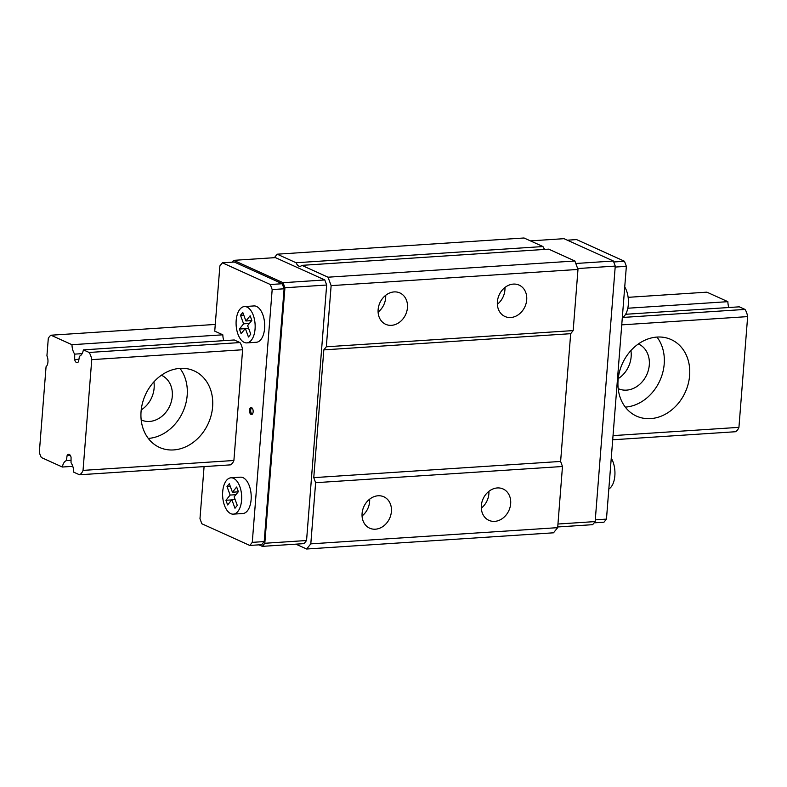 <?xml version="1.0" encoding="UTF-8"?>
<svg xmlns="http://www.w3.org/2000/svg" width="787" height="787" viewBox="0 0 787 787"><rect width="100%" height="100%" fill="white"/><g stroke="black" fill="none" stroke-linecap="round" stroke-linejoin="round"><path stroke-width="1.18" d="M161.384 375.261A24.505 20.147 -65.7 0 1 161.522 375.32A24.505 20.147 -65.7 0 1 169.776 405.954A24.505 20.147 -65.7 0 1 141.316 419.983A24.505 20.147 -65.7 0 1 141.178 419.914M153.888 381.892A24.505 20.147 -65.7 0 1 141.217 409.909M148.281 438.418A42.016 34.539 114.3 0 0 182.889 411.886A42.016 34.539 114.3 0 0 179.967 368.385M173.632 449.928A42.016 34.539 -65.7 0 1 159.515 447.429A42.016 34.539 -65.7 0 1 145.369 394.917A42.016 34.539 -65.7 0 1 194.153 370.874A42.016 34.539 -65.7 0 1 211.191 415.231A42.016 34.539 -65.7 0 1 173.632 449.928M630.908 350.589A24.505 20.147 -65.7 0 1 618.228 378.606M50.978 335.213L71.981 344.706A11.205 5.843 -93.8 0 0 74.706 354.13L74.676 359.58A4.486 2.331 -93.8 0 0 77.126 362.64A4.486 2.331 -93.8 0 0 78.621 361.361L79.418 356.255A11.205 5.843 -93.8 0 0 83.392 349.871L89.118 352.468A13.3 6.935 86.2 0 1 91.754 359.649L83.038 470.39A13.3 6.935 86.2 0 1 79.497 474.777L73.762 472.19A11.205 5.843 -93.8 0 0 71.037 462.776L71.066 457.316A4.486 2.331 -93.8 0 0 68.617 454.266A4.486 2.331 -93.8 0 0 67.121 455.535L66.324 460.641A11.205 5.843 -93.8 0 0 62.35 467.025L41.357 457.522A14.009 7.299 86.2 0 1 39.35 452.072L46.059 366.762A7.004 3.65 -93.8 0 0 46.915 355.891L48.282 338.538A14.009 7.299 86.2 0 1 50.978 335.213L215.264 324.431M628.124 297.329L706.874 292.164L727.867 301.667A11.205 5.843 -93.8 0 0 728.841 307.51M71.981 344.706L222.829 334.809L214.743 331.15L219.878 265.917L222.377 262.819L270.315 284.51L272.174 289.577L252.273 542.361L249.774 545.45L201.836 523.758L199.977 518.702L204.079 466.602M627.8 308.229L727.867 301.667M74.706 354.13L82.114 353.638M74.676 359.58L78.936 359.305M83.392 349.871L234.251 339.974L239.976 342.561L89.118 352.468M625.576 314.288L739.288 306.832L745.014 309.419A13.3 6.935 86.2 0 1 747.65 316.61L738.934 427.351A13.3 6.935 86.2 0 1 735.383 431.738L612.699 439.785M622.763 317.446L745.014 309.419M91.754 359.649L242.612 349.753A13.3 6.935 -93.8 0 0 239.976 342.561M621.75 324.864L747.65 316.61M650.642 418.615A42.016 34.539 -65.7 0 1 636.535 416.126A42.016 34.539 -65.7 0 1 622.379 363.614A42.016 34.539 -65.7 0 1 671.173 339.571A42.016 34.539 -65.7 0 1 688.202 383.918A42.016 34.539 -65.7 0 1 650.642 418.615M83.038 470.39L233.896 460.493L242.612 349.753M613.034 435.614L738.934 427.351M79.497 474.777L230.345 464.881A13.3 6.935 -93.8 0 0 233.896 460.493M67.121 455.535L70.269 455.329M66.324 460.641L71.046 460.336M62.35 467.025L72.797 466.337M638.395 343.958A24.505 20.147 -65.7 0 1 638.532 344.017A24.505 20.147 -65.7 0 1 646.786 374.651A24.505 20.147 -65.7 0 1 618.326 388.67A24.505 20.147 -65.7 0 1 618.188 388.611M625.301 407.115A42.016 34.539 114.3 0 0 659.899 380.583A42.016 34.539 114.3 0 0 656.988 337.082M567.348 240.183L576.556 239.582L624.494 261.264L626.354 266.331L606.462 519.115L603.954 522.204L594.126 522.853M251.063 414.434A3.502 1.83 -93.8 0 0 251.555 414.533A3.502 1.83 -93.8 0 0 253.148 410.922A3.502 1.83 -93.8 0 0 251.102 407.548A3.502 1.83 -93.8 0 0 249.489 410.686A3.502 1.83 -93.8 0 0 251.063 414.434M244.432 306.566L253.965 305.936A18.209 9.493 86.2 0 1 264.599 328.376A18.209 9.493 86.2 0 1 256.355 342.266L246.813 342.896A18.209 9.493 -93.8 0 0 255.067 329.005A18.209 9.493 -93.8 0 0 244.432 306.566A18.209 9.493 -93.8 0 0 236.08 322.886A18.209 9.493 -93.8 0 0 244.226 342.394A18.209 9.493 -93.8 0 0 246.813 342.896M223.803 340.663A11.205 5.843 86.2 0 1 222.829 334.809M230.955 477.807L240.488 477.178A18.209 9.493 86.2 0 1 251.122 499.617A18.209 9.493 86.2 0 1 242.878 513.508L233.336 514.137A18.209 9.493 -93.8 0 0 241.589 500.247A18.209 9.493 -93.8 0 0 230.955 477.807A18.209 9.493 -93.8 0 0 222.603 494.128A18.209 9.493 -93.8 0 0 230.748 513.636A18.209 9.493 -93.8 0 0 233.336 514.137M258.982 544.85L262.317 546.355L304.057 543.62L306.556 540.521L326.664 285.022L324.805 279.956L275.42 257.615L233.68 260.349L232.204 262.179M274.368 257.683L277.191 254.191L296.099 262.75A8.401 4.378 -93.8 0 0 300.014 266.321A8.401 4.378 -93.8 0 0 301.864 265.357L328.031 277.201L331.13 285.632L326.32 346.792L323.821 349.881L313.767 477.64L315.626 482.697L310.806 543.856L306.645 549.011L295.912 544.151M277.191 254.191L524.044 237.989L542.951 246.547A8.401 4.378 -93.8 0 0 544.909 249.41M301.864 265.357L548.716 249.154L574.894 260.999L577.983 269.439L573.172 330.589L570.673 333.688L560.619 461.438L562.479 466.494L557.668 527.654L553.497 532.809L306.645 549.011M328.031 277.201L574.894 260.999M331.13 285.632L577.983 269.439M378.134 309.596A17.216 14.156 -65.7 0 1 399.894 292.941A17.216 14.156 -65.7 0 1 405.689 314.466A17.216 14.156 -65.7 0 1 385.699 324.313A17.216 14.156 -65.7 0 1 378.134 309.596M497.384 301.765A17.216 14.156 -65.7 0 1 519.145 285.12A17.216 14.156 -65.7 0 1 524.949 306.635A17.216 14.156 -65.7 0 1 504.949 316.492A17.216 14.156 -65.7 0 1 497.384 301.765M326.32 346.792L573.172 330.589M323.821 349.881L570.673 333.688M313.767 477.64L560.619 461.438M315.626 482.697L562.479 466.494M362.089 513.449A17.216 14.156 -65.7 0 1 383.849 496.804A17.216 14.156 -65.7 0 1 389.644 518.318A17.216 14.156 -65.7 0 1 369.654 528.175A17.216 14.156 -65.7 0 1 362.089 513.449M481.339 505.628A17.216 14.156 -65.7 0 1 503.1 488.973A17.216 14.156 -65.7 0 1 508.904 510.497A17.216 14.156 -65.7 0 1 488.904 520.345A17.216 14.156 -65.7 0 1 481.339 505.628M310.806 543.856L557.668 527.654M296.099 262.75L542.951 246.547M557.717 526.965L592.65 524.673L595.149 521.584L615.257 266.085L613.407 261.018L564.013 238.677L530.418 240.881M575.809 263.488L613.407 261.018M577.658 268.554L615.257 266.085M557.953 524.024L595.149 521.584M262.317 546.355L264.816 543.266L306.556 540.521M264.816 543.266L284.933 287.767L326.664 285.022M284.933 287.767L283.074 282.7L324.805 279.956M283.074 282.7L233.68 260.349M249.774 545.45L261.697 544.663L264.206 541.574L284.097 288.79L282.238 283.733L234.3 262.041L222.377 262.819M270.315 284.51L282.238 283.733M252.273 542.361L264.206 541.574M272.174 289.577L284.097 288.79M615.188 267.068L626.354 266.331M613.752 261.973L624.494 261.264M595.287 519.843L606.462 519.115M239.405 329.035L241.117 333.688L245.328 328.474L248.456 337.013L250.758 334.17L247.62 325.631L251.84 320.427L250.128 315.774L245.918 320.978L242.78 312.449L240.488 315.292L243.616 323.821L239.405 329.035L245.18 328.651M243.616 323.821L249.4 323.447M240.488 315.292L243.744 315.075M245.918 320.978L251.692 320.604M245.328 328.474L248.584 328.268M225.928 500.276L227.64 504.929L231.85 499.715L234.979 508.254L237.28 505.411L234.142 496.872L238.363 491.668L236.651 487.015L232.44 492.219L229.302 483.69L227.01 486.533L230.138 495.062L225.928 500.276L231.703 499.893M230.138 495.062L235.923 494.689M227.01 486.533L230.276 486.317M232.44 492.219L238.215 491.845M231.85 499.715L235.106 499.499M251.712 407.696A3.502 1.83 -93.8 0 0 250.699 411.08A3.502 1.83 -93.8 0 0 252.145 414.296M624.73 286.94A18.209 9.493 86.2 0 1 628.331 304.5A18.209 9.493 86.2 0 1 622.31 317.722M611.253 458.182A18.209 9.493 86.2 0 1 614.854 475.742A18.209 9.493 86.2 0 1 608.833 488.963M488.904 491.334A17.216 14.156 -65.7 0 1 488.875 493.843A17.216 14.156 -65.7 0 1 481.31 508.127M504.949 287.481A17.216 14.156 -65.7 0 1 504.92 289.98A17.216 14.156 -65.7 0 1 497.354 304.264M385.699 295.302A17.216 14.156 -65.7 0 1 385.669 297.811A17.216 14.156 -65.7 0 1 378.104 312.095M369.654 499.165A17.216 14.156 -65.7 0 1 369.624 501.663A17.216 14.156 -65.7 0 1 362.059 515.957"/></g></svg>
